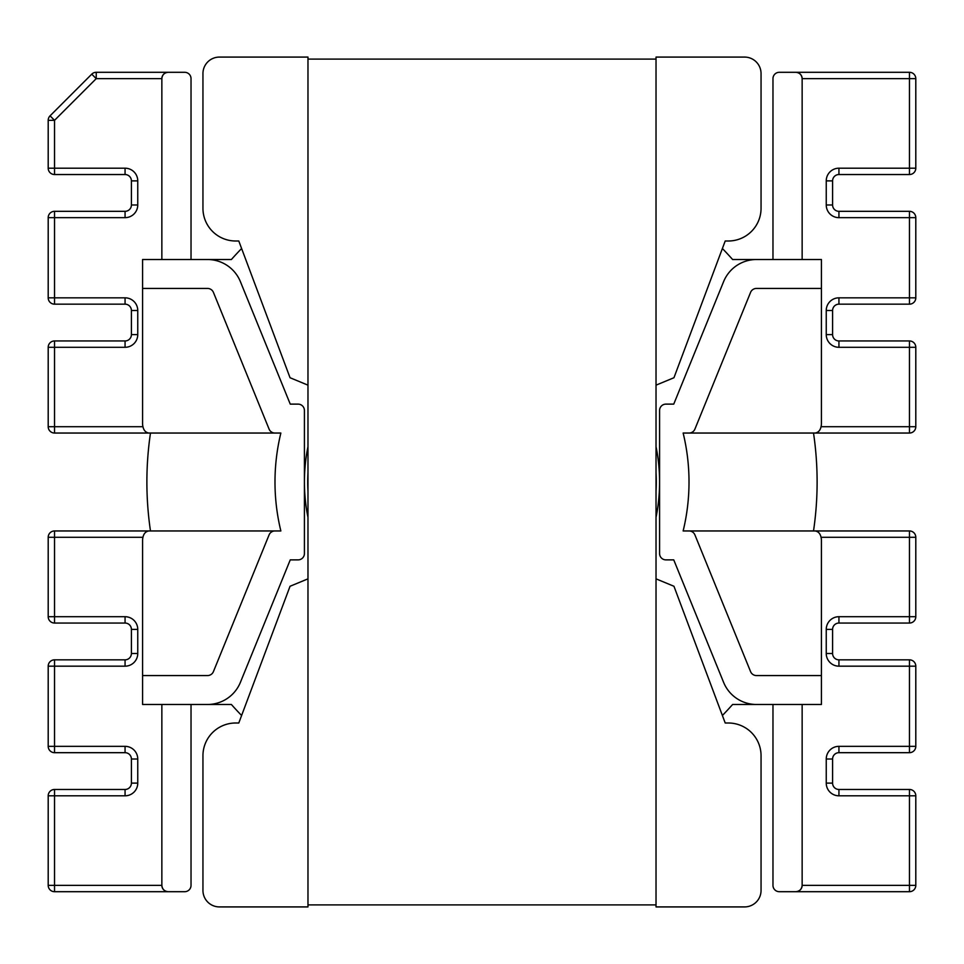 <?xml version="1.0" encoding="UTF-8"?>
<svg xmlns="http://www.w3.org/2000/svg" width="964" height="964" viewBox="0 0 964 964"><rect width="100%" height="100%" fill="white"/><g stroke="black" fill="none" stroke-linecap="round" stroke-linejoin="round"><path stroke-width="1.45" d="M274.945 530.959A6.338 6.338 0 0 0 269.077 534.912L213.43 671.607A6.338 6.338 0 0 1 207.561 675.559L142.576 675.559L142.576 539.924C142.973 534.526 145.082 531.526 148.914 530.959L280.861 530.959A207.007 207.007 0 0 1 280.861 433.041L274.945 433.041A6.338 6.338 0 0 1 269.077 429.088L213.43 292.393A6.338 6.338 0 0 0 207.561 288.441L142.576 288.441L142.576 424.076C142.973 429.474 145.082 432.474 148.914 433.041L274.945 433.041M656.026 446.657A177.581 177.581 0 0 1 656.026 517.343M142.576 288.441L142.576 259.521L231.384 259.521A335.123 335.123 0 0 1 241.615 248.507M722.385 248.507A335.123 335.123 0 0 1 732.616 259.521L821.424 259.521L821.424 424.076C821.027 429.474 818.918 432.474 815.086 433.041L689.055 433.041A6.338 6.338 0 0 0 694.924 429.088L750.57 292.393A6.338 6.338 0 0 1 756.439 288.441L821.424 288.441M821.147 426.703L909.462 426.703L909.462 347.293L915.8 347.293L915.8 426.703A6.338 6.338 0 0 1 909.462 433.041L813.52 433.041A335.123 335.123 0 0 1 813.52 530.959L909.462 530.959A6.338 6.338 0 0 1 915.8 537.297L915.8 616.707A6.338 6.338 0 0 1 909.462 623.045L838.933 623.045A6.338 6.338 0 0 0 832.595 629.396L832.595 653.496A6.338 6.338 0 0 0 838.933 659.834L909.462 659.834A6.338 6.338 0 0 1 915.8 666.172L915.8 746.341A6.338 6.338 0 0 1 909.462 752.679L838.933 752.679A6.338 6.338 0 0 0 832.595 759.017L826.244 759.017L826.244 783.117A12.689 12.689 0 0 0 838.933 795.806L909.462 795.806L909.462 789.468L838.933 789.468L838.933 795.806A12.689 12.689 0 0 1 826.244 783.117L832.595 783.117L832.595 759.017A6.338 6.338 0 0 1 838.933 752.679L838.933 746.341A12.689 12.689 0 0 0 826.244 759.017A12.689 12.689 0 0 1 838.933 746.341L915.8 746.341A6.338 6.338 0 0 1 909.462 752.679L909.462 659.834A6.338 6.338 0 0 1 915.8 666.172L838.933 666.172A12.689 12.689 0 0 1 826.244 653.496A12.689 12.689 0 0 0 838.933 666.172L838.933 659.834A6.338 6.338 0 0 1 832.595 653.496L826.244 653.496L826.244 629.396A12.689 12.689 0 0 1 838.933 616.707A12.689 12.689 0 0 0 826.244 629.396L832.595 629.396A6.338 6.338 0 0 1 838.933 623.045L838.933 616.707L915.8 616.707A6.338 6.338 0 0 1 909.462 623.045L909.462 530.959A6.338 6.338 0 0 1 915.8 537.297L821.147 537.297M915.8 217.659L915.8 297.828A6.338 6.338 0 0 1 909.462 304.166L838.933 304.166A6.338 6.338 0 0 0 832.595 310.504L832.595 334.604A6.338 6.338 0 0 0 838.933 340.955L909.462 340.955A6.338 6.338 0 0 1 915.8 347.293A6.338 6.338 0 0 0 909.462 340.955L909.462 347.293L838.933 347.293A12.689 12.689 0 0 1 826.244 334.604A12.689 12.689 0 0 0 838.933 347.293L838.933 340.955A6.338 6.338 0 0 1 832.595 334.604L826.244 334.604L826.244 310.504A12.689 12.689 0 0 1 838.933 297.828A12.689 12.689 0 0 0 826.244 310.504L832.595 310.504A6.338 6.338 0 0 1 838.933 304.166L838.933 297.828L909.462 297.828L909.462 217.659L838.933 217.659A12.689 12.689 0 0 1 826.244 204.983A12.689 12.689 0 0 0 838.933 217.659L838.933 211.321L909.462 211.321A6.338 6.338 0 0 1 915.8 217.659A6.338 6.338 0 0 0 909.462 211.321L909.462 217.659L915.8 217.659M915.8 78.638L915.8 168.194A6.338 6.338 0 0 1 909.462 174.532L838.933 174.532L838.933 168.194L909.462 168.194L909.462 78.638L802.144 78.638A6.338 6.338 0 0 0 795.806 72.3L909.462 72.3L909.462 78.638L915.8 78.638A6.338 6.338 0 0 0 909.462 72.3A6.338 6.338 0 0 1 915.8 78.638A6.338 6.338 0 0 0 909.462 72.3M802.144 259.521L802.144 78.638C801.747 74.818 799.638 72.698 795.806 72.3L779.322 72.3A6.338 6.338 0 0 0 772.971 78.638L772.971 259.521M161.856 259.521L161.856 78.638A6.338 6.338 0 0 1 168.194 72.3L184.678 72.3A6.338 6.338 0 0 1 191.029 78.638L191.029 259.521M756.499 259.521A35.511 35.511 0 0 0 723.603 281.645L673.752 404.121L665.919 404.121A6.338 6.338 0 0 0 659.581 410.459L659.581 553.541A6.338 6.338 0 0 0 665.919 559.879L673.752 559.879L723.603 682.355A35.511 35.511 0 0 0 756.499 704.479L821.424 704.479L821.424 675.559L756.439 675.559A6.338 6.338 0 0 1 750.57 671.607L694.924 534.912A6.338 6.338 0 0 0 689.055 530.959L683.139 530.959A207.007 207.007 0 0 0 683.139 433.041L689.055 433.041M307.974 446.657A177.581 177.581 0 0 0 307.974 517.343M826.244 180.883L832.595 180.883A6.338 6.338 0 0 1 838.933 174.532A6.338 6.338 0 0 0 832.595 180.883L832.595 204.983L826.244 204.983L826.244 180.883A12.689 12.689 0 0 1 838.933 168.194M838.933 211.321A6.338 6.338 0 0 1 832.595 204.983A6.338 6.338 0 0 0 838.933 211.321M142.576 675.559L142.576 704.479L231.384 704.479A335.123 335.123 0 0 0 241.615 715.493M722.385 715.493A335.123 335.123 0 0 0 732.616 704.479L756.499 704.479M802.144 704.479L802.144 885.362L909.462 885.362L909.462 795.806L915.8 795.806A6.338 6.338 0 0 0 909.462 789.468A6.338 6.338 0 0 1 915.8 795.806L915.8 885.362A6.338 6.338 0 0 1 909.462 891.7L795.806 891.7C799.638 891.302 801.747 889.182 802.144 885.362A6.338 6.338 0 0 1 795.806 891.7L779.322 891.7A6.338 6.338 0 0 1 772.971 885.362L772.971 704.479M161.856 704.479L161.856 885.362A6.338 6.338 0 0 0 168.194 891.7L54.538 891.7L54.538 885.362L161.856 885.362C162.253 889.182 164.362 891.302 168.194 891.7L184.678 891.7A6.338 6.338 0 0 0 191.029 885.362L191.029 704.479M821.424 675.559L821.424 539.924C821.027 534.526 818.918 531.526 815.086 530.959L689.055 530.959M832.595 783.117A6.338 6.338 0 0 0 838.933 789.468A6.338 6.338 0 0 1 832.595 783.117M142.853 426.703L54.538 426.703L54.538 347.293L48.2 347.293L48.2 426.703A6.338 6.338 0 0 0 54.538 433.041L150.48 433.041A335.123 335.123 0 0 0 150.48 530.959L54.538 530.959A6.338 6.338 0 0 0 48.2 537.297L48.2 616.707A6.338 6.338 0 0 0 54.538 623.045L125.067 623.045A6.338 6.338 0 0 1 131.405 629.396L131.405 653.496L131.405 629.396A6.338 6.338 0 0 0 125.067 623.045L125.067 616.707A12.689 12.689 0 0 1 137.756 629.396A12.689 12.689 0 0 0 125.067 616.707L48.2 616.707A6.338 6.338 0 0 0 54.538 623.045A6.338 6.338 0 0 1 48.2 616.707M137.756 180.883L131.405 180.883A6.338 6.338 0 0 0 125.067 174.532A6.338 6.338 0 0 1 131.405 180.883L131.405 204.983A6.338 6.338 0 0 1 125.067 211.321L54.538 211.321L54.538 217.659L48.2 217.659L48.2 297.828A6.338 6.338 0 0 0 54.538 304.166L125.067 304.166A6.338 6.338 0 0 1 131.405 310.504L131.405 334.604L131.405 310.504A6.338 6.338 0 0 0 125.067 304.166L125.067 297.828L54.538 297.828L54.538 217.659L125.067 217.659A12.689 12.689 0 0 0 137.756 204.983L137.756 180.883A12.689 12.689 0 0 0 125.067 168.194L54.538 168.194L54.538 174.532L125.067 174.532L125.067 168.194M48.2 168.194L48.2 120.331A6.338 6.338 0 0 1 50.056 115.849L91.749 74.156L50.056 115.849A6.338 6.338 0 0 0 48.2 120.331L54.538 120.331L54.538 168.194L48.2 168.194A6.338 6.338 0 0 0 54.538 174.532A6.338 6.338 0 0 1 48.2 168.194A6.338 6.338 0 0 0 54.538 174.532A6.338 6.338 0 0 1 48.2 168.194M207.501 704.479A35.511 35.511 0 0 0 240.398 682.355L290.248 559.879L298.081 559.879A6.338 6.338 0 0 0 304.419 553.541L304.419 410.459A6.338 6.338 0 0 0 298.081 404.121L290.248 404.121L240.398 281.645A35.511 35.511 0 0 0 207.501 259.521M91.749 74.156A6.338 6.338 0 0 1 96.231 72.3A6.338 6.338 0 0 0 91.749 74.156L96.231 78.638L96.231 72.3L168.194 72.3C164.362 72.698 162.253 74.818 161.856 78.638L96.231 78.638L54.538 120.331L50.056 115.849M54.538 340.955L54.538 347.293L125.067 347.293A12.689 12.689 0 0 0 137.756 334.604A12.689 12.689 0 0 1 125.067 347.293L125.067 340.955L54.538 340.955A6.338 6.338 0 0 0 48.2 347.293A6.338 6.338 0 0 1 54.538 340.955A6.338 6.338 0 0 0 48.2 347.293M125.067 340.955A6.338 6.338 0 0 0 131.405 334.604A6.338 6.338 0 0 1 125.067 340.955M54.538 304.166A6.338 6.338 0 0 1 48.2 297.828A6.338 6.338 0 0 0 54.538 304.166L54.538 297.828L48.2 297.828M48.2 217.659A6.338 6.338 0 0 1 54.538 211.321A6.338 6.338 0 0 0 48.2 217.659M125.067 666.172L54.538 666.172L54.538 746.341L48.2 746.341L48.2 666.172A6.338 6.338 0 0 1 54.538 659.834L125.067 659.834A6.338 6.338 0 0 0 131.405 653.496A6.338 6.338 0 0 1 125.067 659.834L125.067 666.172A12.689 12.689 0 0 0 137.756 653.496L131.405 653.496M48.2 885.362L48.2 795.806A6.338 6.338 0 0 1 54.538 789.468L125.067 789.468L125.067 795.806L54.538 795.806L54.538 885.362L48.2 885.362A6.338 6.338 0 0 0 54.538 891.7A6.338 6.338 0 0 1 48.2 885.362A6.338 6.338 0 0 0 54.538 891.7M137.756 783.117L131.405 783.117A6.338 6.338 0 0 1 125.067 789.468A6.338 6.338 0 0 0 131.405 783.117L131.405 759.017A6.338 6.338 0 0 0 125.067 752.679L54.538 752.679A6.338 6.338 0 0 1 48.2 746.341A6.338 6.338 0 0 0 54.538 752.679L54.538 746.341L125.067 746.341A12.689 12.689 0 0 1 137.756 759.017L137.756 783.117A12.689 12.689 0 0 1 125.067 795.806M54.538 530.959A6.338 6.338 0 0 0 48.2 537.297A6.338 6.338 0 0 1 54.538 530.959L54.538 623.045M54.538 659.834A6.338 6.338 0 0 0 48.2 666.172A6.338 6.338 0 0 1 54.538 659.834L54.538 666.172L48.2 666.172M307.721 482A174.279 174.279 0 0 1 307.974 472.601A174.279 174.279 0 0 0 307.974 491.399M656.026 491.399A174.279 174.279 0 0 0 656.279 482A174.279 174.279 0 0 1 656.026 491.399M656.026 57.081L744.557 57.081L656.026 57.081L656.026 59.105L307.974 59.105L307.974 57.081L219.443 57.081A16.484 16.484 0 0 0 202.946 73.565L202.946 208.272A32.728 32.728 0 0 0 235.674 241L238.795 241L290.043 377.731L307.974 385.154M725.205 241L728.326 241L725.205 241L673.957 377.731L656.026 385.154M761.054 73.565L761.054 208.272L761.054 73.565A16.484 16.484 0 0 0 744.557 57.081M238.795 723L235.674 723L238.795 723L290.043 586.269L307.974 578.846M202.946 755.728L202.946 890.435L202.946 755.728A32.728 32.728 0 0 1 235.674 723M307.974 59.105L307.974 906.919L219.443 906.919A16.484 16.484 0 0 1 202.946 890.435M656.026 906.919L744.557 906.919L656.026 906.919L656.026 904.895L307.974 904.895M761.054 890.435L761.054 755.728L761.054 890.435A16.484 16.484 0 0 1 744.557 906.919M761.054 755.728A32.728 32.728 0 0 0 728.326 723L725.205 723L673.957 586.269L656.026 578.846M656.026 472.601A174.279 174.279 0 0 1 656.279 482M307.974 57.081L219.443 57.081M202.946 73.565L202.946 208.272M235.674 241L238.795 241M307.974 906.919L219.443 906.919M728.326 723L725.205 723M728.326 241A32.728 32.728 0 0 0 761.054 208.272M656.026 59.105L656.026 904.895M909.462 433.041A6.338 6.338 0 0 0 915.8 426.703L909.462 426.703L909.462 433.041M915.8 168.194A6.338 6.338 0 0 1 909.462 174.532L909.462 168.194L915.8 168.194M909.462 304.166A6.338 6.338 0 0 0 915.8 297.828L909.462 297.828L909.462 304.166M125.067 297.828A12.689 12.689 0 0 1 137.756 310.504L131.405 310.504M131.405 334.604L137.756 334.604L137.756 310.504M54.538 433.041A6.338 6.338 0 0 1 48.2 426.703L54.538 426.703L54.538 433.041M125.067 217.659L125.067 211.321A6.338 6.338 0 0 0 131.405 204.983L137.756 204.983M142.853 537.297L48.2 537.297M131.405 629.396L137.756 629.396L137.756 653.496M48.2 795.806A6.338 6.338 0 0 1 54.538 789.468L54.538 795.806L48.2 795.806M125.067 746.341L125.067 752.679A6.338 6.338 0 0 1 131.405 759.017L137.756 759.017M909.462 891.7A6.338 6.338 0 0 0 915.8 885.362L909.462 885.362L909.462 891.7"/></g></svg>
